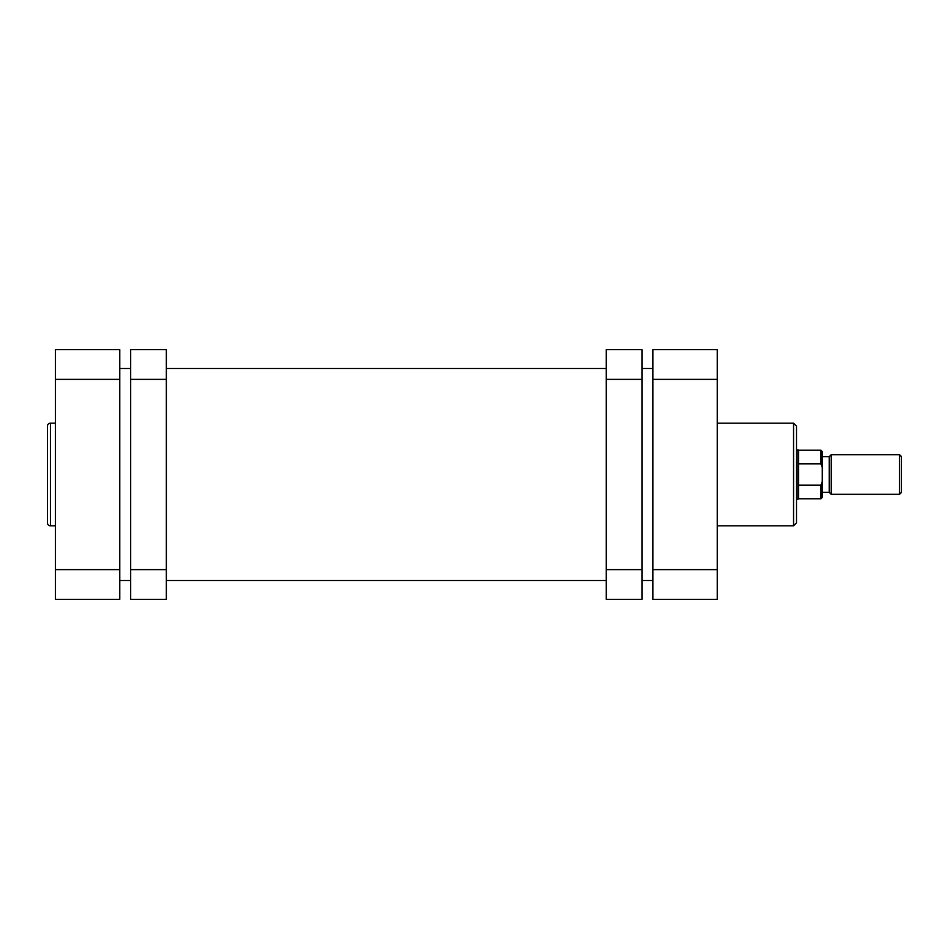 <?xml version="1.0" encoding="UTF-8"?>
<svg xmlns="http://www.w3.org/2000/svg" width="949" height="949" viewBox="0 0 949 949"><rect width="100%" height="100%" fill="white"/><g stroke="black" fill="none" stroke-linecap="round" stroke-linejoin="round"><path stroke-width="1.42" d="M641.951 379.375L606.281 379.375L606.281 349.659L641.951 349.659L641.951 599.341L606.281 599.341L606.281 569.625L641.951 569.625M606.281 379.375L606.281 569.625M47.45 522.852L47.45 426.148A2.977 2.977 0 0 1 50.427 423.171L50.427 525.829A2.977 2.977 0 0 1 47.45 522.852M55.374 423.171L50.427 423.171M55.374 525.829L50.427 525.829M55.374 599.341L55.374 349.659L119.776 349.659L119.776 599.341L55.374 599.341M119.776 580.515L130.677 580.515M166.348 580.515L606.281 580.515M641.951 580.515L652.853 580.515M119.776 368.485L130.677 368.485M166.348 368.485L606.281 368.485M641.951 368.485L652.853 368.485M796.519 501.25L796.519 474.5L796.519 522.852L793.554 525.829L793.554 423.171L796.519 426.148L796.519 474.5M652.853 379.375L652.853 349.659L717.254 349.659L717.254 379.375L652.853 379.375L652.853 569.625L717.254 569.625L717.254 379.375M717.254 569.625L717.254 599.341L652.853 599.341L652.853 569.625M796.519 449.731L798.5 450.229L798.5 498.771L820.897 498.771L820.897 485.188L822.285 481.475L822.285 497.383L822.285 456.671L829.224 456.671L829.224 492.329L831.205 494.322L899.569 494.322L899.569 454.678L901.55 456.671L901.55 492.329L899.569 494.322M829.224 456.671L831.205 454.678L831.205 494.322M798.002 449.731L798.002 499.269L796.519 499.269M798.5 463.812L820.897 463.812L820.897 450.229L822.285 451.617L822.285 467.525L820.897 463.812M820.897 485.188L798.5 485.188M822.285 481.475L822.285 467.525M822.285 456.671L822.285 451.617M130.677 569.625L166.348 569.625L166.348 599.341L130.677 599.341L130.677 349.659L166.348 349.659L166.348 379.375L130.677 379.375M166.348 569.625L166.348 379.375M119.776 379.375L55.374 379.375M55.374 569.625L119.776 569.625M717.254 423.171L793.554 423.171M717.254 525.829L793.554 525.829M831.205 454.678L899.569 454.678M798.5 450.229L820.897 450.229M822.285 492.329L829.224 492.329M820.897 498.771L822.285 497.383"/></g></svg>
